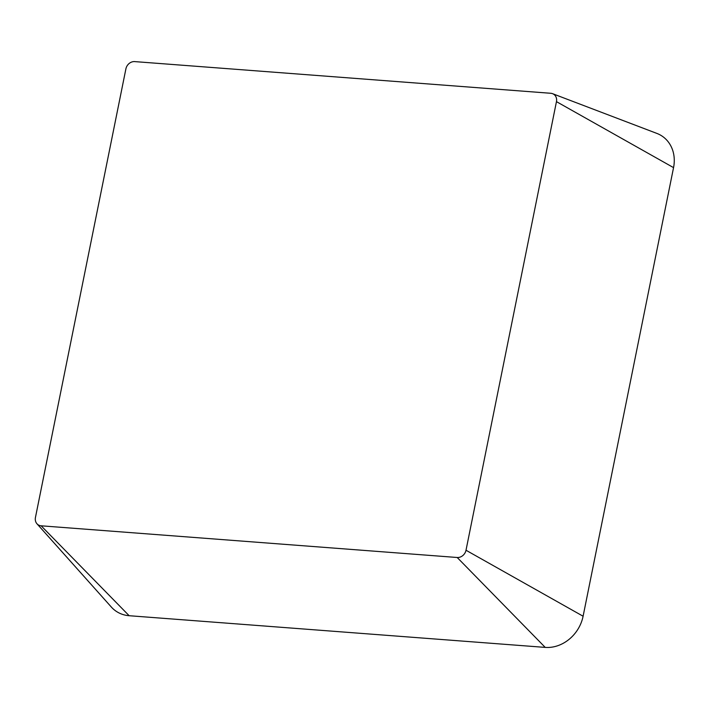 <?xml version="1.0" encoding="UTF-8"?>
<svg xmlns="http://www.w3.org/2000/svg" width="709" height="709" viewBox="0 0 709 709"><rect width="100%" height="100%" fill="white"/><g stroke="black" fill="none" stroke-linecap="round" stroke-linejoin="round"><path stroke-width="1.06" d="M41.113 525.803A8.18 7.01 124.5 0 1 36.965 523.783A8.18 7.01 124.5 0 1 35.45 517.455L125.901 68.853A8.18 7.01 124.5 0 1 134.71 61.603L550.796 93.287A8.18 7.01 124.5 0 1 552.577 93.685A8.18 7.01 124.5 0 1 556.459 101.644L466.008 550.246A8.18 7.01 124.5 0 1 457.199 557.496L41.113 525.803L129.144 615.713A35.158 30.133 124.5 0 1 111.322 607.028L36.965 523.783M552.577 93.685L656.88 133.416A35.158 30.133 124.5 0 1 673.55 167.625L583.099 616.227A35.158 30.133 124.5 0 1 545.221 647.397L129.144 615.713M673.55 167.625L556.459 101.644M583.099 616.227L466.008 550.246M545.221 647.397L457.199 557.496"/></g></svg>
